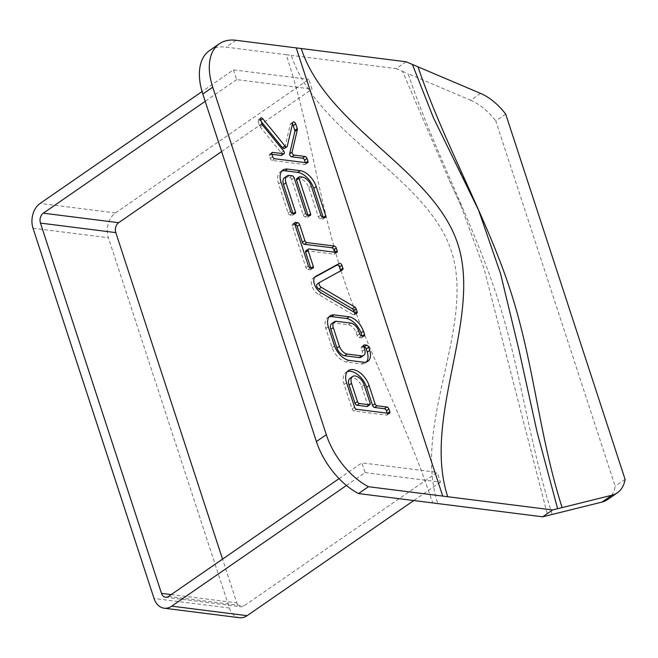 <?xml version="1.0" encoding="UTF-8"?>
<svg xmlns="http://www.w3.org/2000/svg" width="658" height="658" viewBox="0 0 658 658"><rect width="100%" height="100%" fill="white"/><g stroke="black" fill="none" stroke-linecap="round" stroke-linejoin="round"><path stroke-width="0.49" stroke-dasharray="3.29 2.47" d="M239.487 617.714A18.424 13.39 97.2 0 1 229.395 608L108.381 237.744A18.424 13.39 97.2 0 1 115.471 212.945L308.816 79.379L311.999 89.126L295.993 87.103L293.271 77.422L233.458 69.863L202.055 91.561M209.499 50.584A58.965 33.961 -124.6 0 1 226.023 47.129L286.312 54.746L293.271 77.422L308.816 79.379M286.312 54.746L291.338 55.379C317.279 134.75 426.976 176.451 451.388 251.15C475.808 325.85 411.883 424.204 437.825 503.576M233.458 69.863L236.641 79.61L295.993 87.103C313.545 151.25 322.198 213.126 343.015 276.755C363.792 340.383 396.577 405.303 421.252 470.347L432.808 502.942M346.462 485.464L365.091 472.6L361.9 462.854L437.257 472.37L243.912 605.936A7.37 5.354 97.2 0 1 240.869 606.75A7.37 5.354 97.2 0 1 236.831 602.86L222.536 559.127M365.091 472.6L440.449 482.117L437.257 472.37M440.449 482.117L413.767 500.541M339.059 478.629L361.9 462.854M236.641 79.61L205.206 101.324M221.623 151.554L311.999 89.126M406.076 61.77L396.165 68.613L291.338 55.379M449.208 180.111L460.954 205.633L449.208 180.111L402.507 71.303L396.165 68.613M460.954 205.633L484.082 268.785L547.711 515.559M480.554 93.395L470.635 100.238L408.116 73.688C433.063 148.247 473.036 223.087 496.889 296.19C520.823 369.294 528.432 440.046 552.177 514.449M402.507 71.303L408.116 73.688M505.706 114.097L495.795 120.949L615.189 486.229A47.911 27.595 -124.6 0 1 607.424 499.652M470.635 100.238A47.911 27.595 -124.6 0 1 495.795 120.949M340.499 270.931A2.064 1.193 55.4 0 1 340.17 271.45A2.064 1.193 55.4 0 1 340.112 271.483L319.78 282.331M314.705 277.265L313.529 277.906A10.322 5.947 55.4 0 0 313.043 278.186A10.322 5.947 55.4 0 0 311.982 286.098A10.322 5.947 55.4 0 0 318.85 294.669L353.181 314.82A2.064 1.193 55.4 0 0 354.382 314.927A2.064 1.193 55.4 0 0 354.613 313.405L354.251 312.279M313.529 277.906L315.092 276.821M305.88 250.78A2.064 1.193 -124.6 0 1 306.455 250.665L333.894 254.128A2.064 1.193 55.4 0 0 334.47 254.004A2.064 1.193 55.4 0 0 334.7 252.483L334.609 252.187M294.825 224.345L293.065 224.123A2.064 1.193 55.4 0 0 292.489 224.238A2.064 1.193 55.4 0 0 292.251 225.76L305.929 267.592A2.064 1.193 55.4 0 0 307.928 269.591L310.033 269.862A2.064 1.193 55.4 0 0 310.617 269.739A2.064 1.193 55.4 0 0 310.847 268.217L310.749 267.921M329.09 316.876A15.479 8.916 55.4 0 0 327.725 317.551A15.479 8.916 55.4 0 0 325.825 328.474L332.093 347.663A15.479 8.916 55.4 0 0 346.412 362.073L361.538 363.981L364.022 362.27M361.538 363.981A15.479 8.916 55.4 0 0 365.363 363.027A15.479 8.916 55.4 0 0 366.473 361.982M346.412 362.073L348.888 360.354M332.093 347.663L334.577 345.952M325.825 328.474L328.301 326.763M331.829 323.497A8.258 4.754 -124.6 0 1 333.869 322.988L348.51 324.838A8.258 4.754 -124.6 0 1 356.142 332.52L357.121 335.522A2.064 1.193 55.4 0 0 359.128 337.521L361.234 337.784A2.064 1.193 55.4 0 0 361.818 337.661A2.064 1.193 55.4 0 0 362.048 336.148L361.949 335.851M356.142 332.52L358.626 330.81M348.51 324.838L350.994 323.127M333.869 322.988L336.345 321.277M363.858 346.832L362.097 346.61A2.064 1.193 55.4 0 0 361.522 346.733A2.064 1.193 55.4 0 0 361.283 348.255L362.27 351.257A8.258 4.754 -124.6 0 1 361.25 357.08M362.27 351.257L364.746 349.546M284.552 177.709A9.286 5.346 -124.6 0 1 287.159 177.167L289.619 177.471A2.064 1.193 -124.6 0 1 291.617 179.469L303.215 214.936A2.064 1.193 55.4 0 0 305.213 216.934L307.327 217.206A2.064 1.193 55.4 0 0 307.903 217.082A2.064 1.193 55.4 0 0 308.133 215.561L308.043 215.265M281.805 171.08A16.508 9.508 55.4 0 0 280.448 171.763A16.508 9.508 55.4 0 0 278.581 183.927L288.089 213.028A2.064 1.193 55.4 0 0 290.088 215.026L292.201 215.289A2.064 1.193 55.4 0 0 292.777 215.174A2.064 1.193 55.4 0 0 293.016 213.653L292.917 213.356M296.774 178.573A2.064 1.193 -124.6 0 1 297.358 178.45L299.818 178.762A9.286 5.346 -124.6 0 1 308.824 187.744L318.332 216.852A2.064 1.193 55.4 0 0 320.339 218.843L322.445 219.114A2.064 1.193 55.4 0 0 323.029 218.991A2.064 1.193 55.4 0 0 323.259 217.469L323.16 217.173M292.407 124.28A2.064 1.193 55.4 0 0 290.655 123.745A2.064 1.193 55.4 0 0 290.334 124.247L284.791 147.984A2.064 1.193 -124.6 0 1 284.47 148.494M271.935 154.317L270.175 154.095A2.064 1.193 55.4 0 0 269.599 154.211A2.064 1.193 55.4 0 0 269.361 155.732L270.257 158.463A2.064 1.193 55.4 0 0 272.256 160.462L304.613 164.549A2.064 1.193 55.4 0 0 305.189 164.426A2.064 1.193 55.4 0 0 305.427 162.904L305.328 162.608M261.259 121.656L260.28 120.455A2.064 1.193 55.4 0 0 258.298 119.657A2.064 1.193 55.4 0 0 258.068 121.179L259.614 125.917A2.064 1.193 55.4 0 0 260.214 126.994L281.205 152.738A2.064 1.193 -124.6 0 1 281.566 155.337M347.35 371.606A16.508 9.508 55.4 0 0 345.993 372.288A16.508 9.508 55.4 0 0 344.118 384.453L352.145 409.005A2.064 1.193 55.4 0 0 354.144 411.003L386.501 415.091A2.064 1.193 55.4 0 0 387.077 414.968A2.064 1.193 55.4 0 0 387.315 413.446L387.217 413.15M625.1 479.378L615.189 486.229M367.411 406.381A2.064 1.193 55.4 0 0 367.649 404.859L361.703 386.674A9.286 5.346 55.4 0 0 350.097 378.227M168.555 596.419L243.912 605.936M115.471 212.945L40.113 203.429M235.942 40.286L226.023 47.129M229.395 608L154.038 598.484M171.22 594.577L236.831 602.86M33.023 228.227L108.381 237.744M354.613 313.405L355.328 312.912M353.181 314.82L355.665 313.109M318.85 294.669L321.334 292.958M340.112 271.483L342.588 269.772M333.894 254.128L336.37 252.409M306.455 250.665L308.939 248.946M310.033 269.862L312.517 268.143M307.928 269.591L310.403 267.88M305.929 267.592L308.405 265.881M292.251 225.76L294.726 224.049M293.065 224.123L294.644 223.029M361.234 337.784L363.718 336.074M359.128 337.521L361.604 335.802M357.121 335.522L359.605 333.812M361.283 348.255L363.767 346.544M362.097 346.61L363.677 345.516M303.215 214.936L305.69 213.225M291.617 179.469L294.101 177.759M289.619 177.471L292.094 175.76M287.159 177.167L289.635 175.447M292.201 215.289L294.677 213.579M290.088 215.026L292.571 213.315M288.089 213.028L290.573 211.317M278.581 183.927L281.056 182.217M322.445 219.114L324.929 217.403M320.339 218.843L322.815 217.132M318.332 216.852L320.816 215.133M308.824 187.744L311.3 186.033M299.818 178.762L302.293 177.051M297.358 178.45L299.834 176.739M307.327 217.206L309.803 215.487M305.213 216.934L307.689 215.224M290.334 124.247L292.818 122.536M304.613 164.549L307.089 162.83M272.256 160.462L274.731 158.751M270.257 158.463L272.733 156.752M269.361 155.732L271.844 154.021M270.175 154.095L271.754 153.001M281.205 152.738L283.68 151.027M260.214 126.994L262.698 125.283M259.614 125.917L262.098 124.206M258.068 121.179L260.543 119.46M260.28 120.455L260.765 120.118M284.791 147.984L287.275 146.273M386.501 415.091L388.977 413.372M354.144 411.003L356.628 409.292M352.145 409.005L354.621 407.294M344.118 384.453L346.601 382.734M361.703 386.674L364.178 384.955M367.649 404.859L370.125 403.148M165.512 597.234L240.869 606.75M455.139 161.473L469.615 190.688L479.772 212.945M354.382 314.927L356.858 313.216M313.043 278.186L315.527 276.467M340.17 271.45L342.654 269.739M334.47 254.004L336.945 252.294M310.617 269.739L313.093 268.028M292.489 224.238L294.965 222.527M365.363 363.027L367.838 361.316M327.725 317.551L330.209 315.84M361.818 337.661L364.293 335.95M361.522 346.733L363.997 345.022M292.777 215.174L295.261 213.463M280.448 171.763L282.924 170.052M323.029 218.991L325.504 217.28M307.903 217.082L310.379 215.372M290.655 123.745L293.139 122.026M305.189 164.426L307.673 162.715M269.599 154.211L272.075 152.5M258.298 119.657L260.782 117.947M387.077 414.968L389.561 413.257M345.993 372.288L348.469 370.577"/><path stroke-width="0.99" d="M552.572 509.966L368.447 486.714L358.536 493.566L542.653 516.818L601.98 502.087A47.911 27.595 -124.6 0 0 607.424 499.652L617.344 492.809A47.911 27.595 -124.6 0 1 611.899 495.235L552.572 509.966L542.653 516.818M358.536 493.566A58.965 33.961 -124.6 0 1 316.408 441.543L202.82 94.02A58.965 33.961 -124.6 0 1 209.499 50.584L219.41 43.732A58.965 33.961 -124.6 0 1 235.942 40.286L296.223 47.894L442.719 496.099M202.055 91.561L40.113 203.429A18.424 13.39 -82.8 0 0 33.023 228.227L154.038 598.484A18.424 13.39 -82.8 0 0 164.122 608.198A18.424 13.39 -82.8 0 0 171.738 606.158L346.462 485.464M413.767 500.541L247.104 615.674A18.424 13.39 97.2 0 1 239.487 617.714L164.122 608.198M205.206 101.324L43.296 213.176A7.37 5.354 -82.8 0 0 40.459 223.095L161.473 593.343A7.37 5.354 -82.8 0 0 165.512 597.234A7.37 5.354 -82.8 0 0 168.555 596.419L339.059 478.629M222.536 559.127L115.816 232.611A7.37 5.354 97.2 0 1 118.654 222.692L221.623 151.554M617.344 492.809A47.911 27.595 -124.6 0 0 625.1 479.378L505.706 114.097A47.911 27.595 -124.6 0 0 480.554 93.395L406.076 61.77L296.223 47.894M368.447 486.714A58.965 33.961 -124.6 0 1 326.319 434.691L316.408 441.543M219.41 43.732A58.965 33.961 -124.6 0 0 212.731 87.169L326.319 434.691M321.375 287.357A3.093 1.785 -124.6 0 1 319.311 284.791A3.093 1.785 -124.6 0 1 319.632 282.414A3.093 1.785 -124.6 0 1 319.78 282.331L342.588 269.772A2.064 1.193 55.4 0 0 342.654 269.739A2.064 1.193 55.4 0 0 342.884 268.217L341.938 265.322A2.064 1.193 55.4 0 0 339.421 263.406L316.013 276.187A10.322 5.947 55.4 0 0 315.527 276.467A10.322 5.947 55.4 0 0 314.466 284.388A10.322 5.947 55.4 0 0 321.334 292.958L355.665 313.109A2.064 1.193 55.4 0 0 356.858 313.216A2.064 1.193 55.4 0 0 357.097 311.695L356.151 308.799A2.064 1.193 55.4 0 0 354.769 307.031L321.375 287.357L318.891 289.076A3.093 1.785 -124.6 0 1 316.835 286.501A3.093 1.785 -124.6 0 1 317.148 284.124A3.093 1.785 -124.6 0 1 317.296 284.042M336.37 252.409A2.064 1.193 55.4 0 0 336.945 252.294A2.064 1.193 55.4 0 0 337.184 250.772L336.287 248.041A2.064 1.193 55.4 0 0 334.289 246.051L306.858 242.58A2.064 1.193 -124.6 0 1 304.86 240.589L299.653 224.674A2.064 1.193 55.4 0 0 297.655 222.675L295.541 222.404A2.064 1.193 55.4 0 0 294.965 222.527A2.064 1.193 55.4 0 0 294.726 224.049L308.405 265.881A2.064 1.193 55.4 0 0 310.403 267.88L312.517 268.143A2.064 1.193 55.4 0 0 313.093 268.028A2.064 1.193 55.4 0 0 313.331 266.506L308.125 250.591A2.064 1.193 -124.6 0 1 308.363 249.069A2.064 1.193 -124.6 0 1 308.939 248.946L336.37 252.409M368.686 347.161A2.064 1.193 55.4 0 0 366.687 345.17L364.573 344.899A2.064 1.193 55.4 0 0 363.997 345.022A2.064 1.193 55.4 0 0 363.767 346.544L364.746 349.546A8.258 4.754 -124.6 0 1 363.734 355.369A8.258 4.754 -124.6 0 1 361.694 355.879L347.054 354.029A8.258 4.754 -124.6 0 1 339.421 346.347L333.293 327.61A8.258 4.754 -124.6 0 1 334.313 321.787A8.258 4.754 -124.6 0 1 336.345 321.277L350.994 323.127A8.258 4.754 -124.6 0 1 358.626 330.81L359.605 333.812A2.064 1.193 55.4 0 0 361.604 335.802L363.718 336.074A2.064 1.193 55.4 0 0 364.293 335.95A2.064 1.193 55.4 0 0 364.524 334.429L363.471 331.204A15.479 8.916 55.4 0 0 349.159 316.794L334.025 314.886A15.479 8.916 55.4 0 0 330.209 315.84A15.479 8.916 55.4 0 0 328.301 326.763L334.577 345.952A15.479 8.916 55.4 0 0 348.888 360.354L364.022 362.27A15.479 8.916 55.4 0 0 367.838 361.316A15.479 8.916 55.4 0 0 369.738 350.393L368.686 347.161L366.21 348.88A2.064 1.193 55.4 0 0 364.211 346.881L363.858 346.832M294.101 177.759L305.69 213.225A2.064 1.193 55.4 0 0 307.689 215.224L309.803 215.487A2.064 1.193 55.4 0 0 310.379 215.372A2.064 1.193 55.4 0 0 310.617 213.85L299.02 178.384A2.064 1.193 -124.6 0 1 299.258 176.862A2.064 1.193 -124.6 0 1 299.834 176.739L302.293 177.051A9.286 5.346 -124.6 0 1 311.3 186.033L320.816 215.133A2.064 1.193 55.4 0 0 322.815 217.132L324.929 217.403A2.064 1.193 55.4 0 0 325.504 217.28A2.064 1.193 55.4 0 0 325.735 215.758L316.227 186.658A16.508 9.508 55.4 0 0 300.212 170.685L287.554 169.081A16.508 9.508 55.4 0 0 282.924 170.052A16.508 9.508 55.4 0 0 281.056 182.217L290.573 211.317A2.064 1.193 55.4 0 0 292.571 213.315L294.677 213.579A2.064 1.193 55.4 0 0 295.261 213.463A2.064 1.193 55.4 0 0 295.491 211.942L285.983 182.834A9.286 5.346 -124.6 0 1 287.036 175.999A9.286 5.346 -124.6 0 1 289.635 175.447L292.094 175.76A2.064 1.193 -124.6 0 1 294.101 177.759M295.713 123.901A2.064 1.193 55.4 0 0 293.139 122.026A2.064 1.193 55.4 0 0 292.818 122.536L287.275 146.273A2.064 1.193 -124.6 0 1 286.954 146.783A2.064 1.193 -124.6 0 1 284.972 145.986L262.764 118.736A2.064 1.193 55.4 0 0 260.782 117.947A2.064 1.193 55.4 0 0 260.543 119.46L262.098 124.206A2.064 1.193 55.4 0 0 262.698 125.283L283.68 151.027A2.064 1.193 -124.6 0 1 284.042 153.627A2.064 1.193 -124.6 0 1 283.466 153.75L272.651 152.385A2.064 1.193 55.4 0 0 272.075 152.5A2.064 1.193 55.4 0 0 271.844 154.021L272.733 156.752A2.064 1.193 55.4 0 0 274.731 158.751L307.089 162.83A2.064 1.193 55.4 0 0 307.673 162.715A2.064 1.193 55.4 0 0 307.903 161.194L307.015 158.463A2.064 1.193 55.4 0 0 305.008 156.464L294.2 155.099A2.064 1.193 -124.6 0 1 292.629 153.964A2.064 1.193 -124.6 0 1 292.111 152.088L297.35 129.659A2.064 1.193 55.4 0 0 297.268 128.647L295.713 123.901L293.238 125.62A2.064 1.193 55.4 0 0 292.407 124.28M389.791 411.735L388.903 409.005A2.064 1.193 55.4 0 0 386.896 407.006L377.05 405.764A2.064 1.193 -124.6 0 1 375.052 403.765L369.105 385.58A16.508 9.508 55.4 0 0 348.469 370.577A16.508 9.508 55.4 0 0 346.601 382.734L354.621 407.294A2.064 1.193 55.4 0 0 356.628 409.292L388.977 413.372A2.064 1.193 55.4 0 0 389.561 413.257A2.064 1.193 55.4 0 0 389.791 411.735L387.661 413.208M301.249 48.528C327.092 127.594 433.334 169.147 457.754 243.855C482.166 318.554 421.901 417.666 447.744 496.732M412.418 64.451L433.416 117.708L478.687 210.437L500.541 273.629L519.146 350.772L537.134 432.306L557.622 508.708M418.027 66.845C443.278 141.865 486.361 216.819 510.139 289.759C534.049 362.714 538.359 432.767 562.096 507.606M354.251 312.279L353.667 310.51A2.064 1.193 55.4 0 0 352.293 308.742L318.891 289.076M315.092 276.821L316.013 276.187M340.499 270.931A2.064 1.193 55.4 0 0 340.408 269.928L339.462 267.033A2.064 1.193 55.4 0 0 336.937 265.125L314.705 277.265M310.749 267.921L305.649 252.302A2.064 1.193 -124.6 0 1 305.88 250.78L308.363 249.069M334.609 252.187L333.812 249.752A2.064 1.193 55.4 0 0 331.813 247.762L304.374 244.299A2.064 1.193 -124.6 0 1 302.376 242.3L297.177 226.385A2.064 1.193 55.4 0 0 295.171 224.386L294.825 224.345M366.473 361.982A15.479 8.916 55.4 0 0 367.263 352.104L366.21 348.88M367.263 352.104L369.738 350.393M361.949 335.851L360.995 332.915A15.479 8.916 55.4 0 0 346.676 318.505L331.55 316.597L334.025 314.886M331.55 316.597A15.479 8.916 55.4 0 0 329.09 316.876M346.676 318.505L349.159 316.794M360.995 332.915L363.471 331.204M363.734 355.369L361.25 357.08A8.258 4.754 -124.6 0 1 359.219 357.59L344.578 355.739A8.258 4.754 -124.6 0 1 336.945 348.057L330.818 329.321A8.258 4.754 -124.6 0 1 331.829 323.497L334.313 321.787M330.818 329.321L333.293 327.61M336.945 348.057L339.421 346.347M344.578 355.739L347.054 354.029M359.219 357.59L361.694 355.879M292.917 213.356L283.499 184.553A9.286 5.346 -124.6 0 1 284.552 177.709L287.036 175.999M323.16 217.173L313.751 188.369A16.508 9.508 55.4 0 0 297.737 172.396L285.079 170.8A16.508 9.508 55.4 0 0 281.805 171.08M308.043 215.265L296.544 180.095A2.064 1.193 -124.6 0 1 296.774 178.573L299.258 176.862M305.328 162.608L304.531 160.174A2.064 1.193 55.4 0 0 302.532 158.183L291.716 156.818A2.064 1.193 -124.6 0 1 290.153 155.675A2.064 1.193 -124.6 0 1 289.635 153.799L294.874 131.37A2.064 1.193 55.4 0 0 294.784 130.358L293.238 125.62M284.042 153.627L281.566 155.337A2.064 1.193 -124.6 0 1 280.991 155.461L271.935 154.317M286.954 146.783L284.47 148.494A2.064 1.193 -124.6 0 1 282.488 147.696L261.259 121.656M387.217 413.15L386.419 410.715A2.064 1.193 55.4 0 0 384.42 408.725L374.575 407.475A2.064 1.193 -124.6 0 1 372.576 405.484L366.629 387.291A16.508 9.508 55.4 0 0 347.35 371.606M352.573 376.516L350.097 378.227A9.286 5.346 55.4 0 0 349.044 385.07L354.991 403.264A2.064 1.193 55.4 0 0 356.99 405.254L366.835 406.504A2.064 1.193 55.4 0 0 367.411 406.381L369.895 404.67A2.064 1.193 55.4 0 0 370.125 403.148L364.178 384.955A9.286 5.346 55.4 0 0 352.573 376.516A9.286 5.346 55.4 0 0 351.52 383.359L357.467 401.544A2.064 1.193 55.4 0 0 359.465 403.543L369.319 404.785A2.064 1.193 55.4 0 0 369.895 404.67M171.738 606.158L247.104 615.674M118.654 222.692L43.296 213.176M212.731 87.169L202.82 94.02M161.473 593.343L171.22 594.577M115.816 232.611L40.459 223.095M611.899 495.235L601.98 502.087M352.293 308.742L354.769 307.031M353.667 310.51L356.151 308.799M355.328 312.912L357.097 311.695M336.937 265.125L339.421 263.406M339.462 267.033L341.938 265.322M340.408 269.928L342.884 268.217M335.045 252.244L337.184 250.772M305.649 252.302L308.125 250.591M311.193 267.979L313.331 266.506M294.644 223.029L295.541 222.404M295.171 224.386L297.655 222.675M297.177 226.385L299.653 224.674M302.376 242.3L304.86 240.589M304.374 244.299L306.858 242.58M331.813 247.762L334.289 246.051M333.812 249.752L336.287 248.041M364.211 346.881L366.687 345.17M362.394 335.909L364.524 334.429M363.677 345.516L364.573 344.899M283.499 184.553L285.983 182.834M293.361 213.414L295.491 211.942M285.079 170.8L287.554 169.081M297.737 172.396L300.212 170.685M313.751 188.369L316.227 186.658M323.604 217.23L325.735 215.758M296.544 180.095L299.02 178.384M308.479 215.322L310.617 213.85M294.784 130.358L297.268 128.647M294.874 131.37L297.35 129.659M289.635 153.799L292.111 152.088M291.716 156.818L294.2 155.099M302.532 158.183L305.008 156.464M304.531 160.174L307.015 158.463M305.773 162.666L307.903 161.194M271.754 153.001L272.651 152.385M280.991 155.461L283.466 153.75M260.765 120.118L262.764 118.736M282.488 147.696L284.972 145.986M386.419 410.715L388.903 409.005M366.629 387.291L369.105 385.58M372.576 405.484L375.052 403.765M374.575 407.475L377.05 405.764M384.42 408.725L386.896 407.006M349.044 385.07L351.52 383.359M354.991 403.264L357.467 401.544M366.835 406.504L369.319 404.785M356.99 405.254L359.465 403.543M479.772 212.945L478.687 210.437M319.632 282.414L317.148 284.124"/></g></svg>
